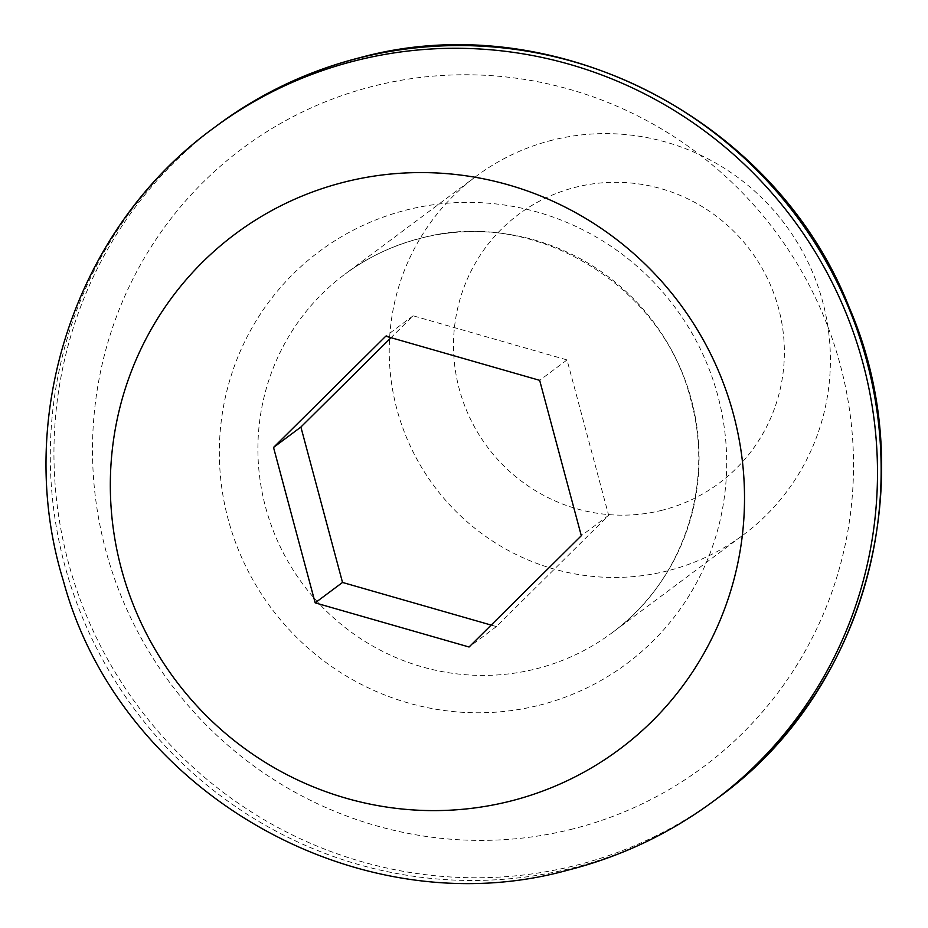 <?xml version="1.0" encoding="UTF-8"?>
<svg xmlns="http://www.w3.org/2000/svg" width="928" height="928" viewBox="0 0 928 928"><rect width="100%" height="100%" fill="white"/><g stroke="black" fill="none" stroke-linecap="round" stroke-linejoin="round"><path stroke-width="0.7" stroke-dasharray="4.64 3.48" d="M662.209 510.226A167.69 164.175 53.3 0 1 459.256 388.994A167.69 164.175 53.3 0 1 575.662 187.236A167.69 164.175 53.3 0 1 778.615 308.467A167.69 164.175 53.3 0 1 662.209 510.226M552.114 140.209A223.578 218.904 -126.7 0 0 476.122 176.32A223.578 218.904 -126.7 0 0 411.951 449.57A223.578 218.904 -126.7 0 0 667.51 570.859A223.578 218.904 -126.7 0 0 743.502 534.748A223.578 218.904 -126.7 0 0 807.685 261.499A223.578 218.904 -126.7 0 0 552.114 140.209M491.167 625.078L496.422 626.586L608.664 515.33L567.031 359.925L413.134 315.787L391.024 337.699M413.134 315.787L385.781 336.191M567.031 359.925L539.667 380.341M608.664 515.33L581.311 535.734M496.422 626.586L469.058 647.002M216.885 125.64A419.224 410.443 -126.7 0 0 96.547 637.988A419.224 410.443 -126.7 0 0 575.731 865.406A419.224 410.443 -126.7 0 0 718.214 797.686M572.541 829.017A385.677 377.603 53.3 0 1 105.746 550.2A385.677 377.603 53.3 0 1 373.485 86.142A385.677 377.603 53.3 0 1 840.281 364.959A385.677 377.603 53.3 0 1 572.541 829.017M539.365 705.21A257.126 251.743 -126.7 0 0 717.866 395.838A257.126 251.743 -126.7 0 0 406.661 209.948A257.126 251.743 -126.7 0 0 228.172 519.32A257.126 251.743 -126.7 0 0 539.365 705.21M420.79 238.171A223.578 218.904 53.3 0 1 676.361 359.461A223.578 218.904 53.3 0 1 612.178 632.71A223.578 218.904 53.3 0 1 536.187 668.833A223.578 218.904 53.3 0 1 280.627 547.543A223.578 218.904 53.3 0 1 344.798 274.282A223.578 218.904 53.3 0 1 420.79 238.171M714.56 800.412A419.224 410.443 53.3 0 1 572.077 868.121A419.224 410.443 53.3 0 1 92.893 640.714A419.224 410.443 53.3 0 1 213.231 128.366M476.122 176.32L344.798 274.282C367.558 257.381 392.73 245.41 420.338 238.392C532.939 206.55 664.007 284.873 691.302 401.812C714.653 487.154 681.628 582.285 612.178 632.71L743.502 534.748"/><path stroke-width="1.39" d="M510.365 801.131A321.401 314.673 53.3 0 1 121.359 568.771A321.401 314.673 53.3 0 1 344.485 182.062A321.401 314.673 53.3 0 1 733.48 414.41A321.401 314.673 53.3 0 1 510.365 801.131M385.781 336.191L273.528 447.447L315.172 602.852L469.058 647.002L581.311 535.734L539.667 380.341L385.781 336.191M391.024 337.699L300.892 427.042L273.528 447.447M300.892 427.042L342.525 582.448L491.167 625.078M342.525 582.448L315.172 602.852M359.368 57.919A419.224 410.443 -126.7 0 0 216.885 125.64C259.979 93.612 307.632 70.969 359.82 57.698C552.775 4.71 774.799 117.914 849.039 307.017C923.43 477.676 866.624 690.884 718.214 797.686A419.224 410.443 -126.7 0 0 838.552 285.337A419.224 410.443 -126.7 0 0 359.368 57.919M216.885 125.64L213.231 128.366A419.224 410.443 53.3 0 1 355.714 60.645A419.224 410.443 53.3 0 1 834.898 288.063A419.224 410.443 53.3 0 1 714.56 800.412L718.214 797.686M213.231 128.366C75.214 228.427 12.899 418.006 63.371 580.835C119.99 791.433 357.698 928.452 567.959 870.128C621.424 856.532 670.294 833.298 714.56 800.412"/></g></svg>
